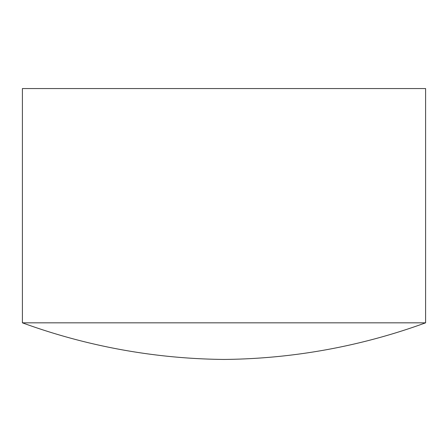 <?xml version="1.0" encoding="UTF-8"?>
<svg xmlns="http://www.w3.org/2000/svg" width="448" height="448" viewBox="0 0 448 448"><rect width="100%" height="100%" fill="white"/><g stroke="black" fill="none" stroke-linecap="round" stroke-linejoin="round"><path stroke-width="0.67" d="M22.4 88.558L425.6 88.558L425.6 322.829L22.4 322.829L22.4 88.558M22.4 322.829A604.8 604.8 0 0 0 224 359.442A604.8 604.8 0 0 0 425.6 322.829"/></g></svg>
